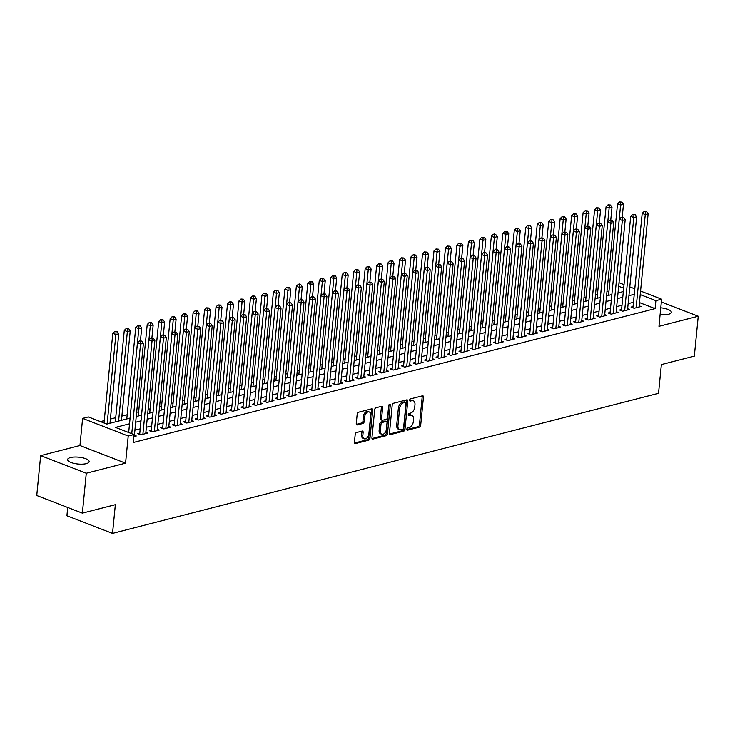 <?xml version="1.0" encoding="UTF-8"?>
<svg xmlns="http://www.w3.org/2000/svg" width="735" height="735" viewBox="0 0 735 735"><rect width="100%" height="100%" fill="white"/><g stroke="black" fill="none" stroke-linecap="round" stroke-linejoin="round"><path stroke-width="1.1" d="M406.767 429.332A1.158 0.726 111.1 0 0 407.447 430.223L419.409 427.154A1.663 1.038 111.1 0 0 420.686 425.299L423.452 397.102A1.663 1.038 111.1 0 0 422.928 395.843A1.663 1.038 111.1 0 0 422.478 395.825L410.516 398.894A1.158 0.726 111.1 0 0 410.305 401.089L411.848 400.694A5.31 3.317 111.1 0 1 413.272 400.75A5.31 3.317 111.1 0 1 414.963 404.783L414.733 407.126A5.31 3.317 111.1 0 1 410.635 413.07L409.092 413.465A1.158 0.726 111.1 0 0 408.871 415.652L410.424 415.257A5.31 3.317 111.1 0 1 411.848 415.312A5.31 3.317 111.1 0 1 413.529 419.345L413.3 421.697A5.31 3.317 111.1 0 1 409.211 427.632L407.659 428.027A1.158 0.726 111.1 0 0 406.767 429.332M86.271 463.647A10.823 3.445 5.6 0 0 89.156 461.654A10.823 3.445 5.6 0 0 82.485 457.767A10.823 3.445 5.6 0 0 70.496 457.556A10.823 3.445 5.6 0 0 67.611 459.54A10.823 3.445 5.6 0 0 74.281 463.436A10.823 3.445 5.6 0 0 86.271 463.647M660.103 314.654A10.823 3.445 5.6 0 0 668.418 314.295A10.823 3.445 5.6 0 0 671.303 312.301A10.823 3.445 5.6 0 0 660.774 307.809M356.484 432.538A1.663 1.038 111.1 0 0 355.198 434.385L354.426 442.305A1.663 1.038 111.1 0 0 354.95 443.563A1.663 1.038 111.1 0 0 355.4 443.582L368.685 440.173A1.663 1.038 111.1 0 0 369.962 438.317L372.728 410.121A1.663 1.038 111.1 0 0 372.204 408.853A1.663 1.038 111.1 0 0 371.754 408.835L358.469 412.243A1.663 1.038 111.1 0 0 357.192 414.099L356.254 423.663A1.663 1.038 111.1 0 0 356.778 424.922A1.663 1.038 111.1 0 0 357.228 424.94L362.915 423.479A1.663 1.038 111.1 0 0 364.192 421.624L364.661 416.883A4.438 2.775 111.1 0 1 369.273 411.967A4.438 2.775 111.1 0 1 370.679 415.339L368.86 433.898A4.438 2.775 111.1 0 1 364.248 438.813A4.438 2.775 111.1 0 1 362.833 435.451L363.136 432.355A1.663 1.038 111.1 0 0 362.612 431.096A1.663 1.038 111.1 0 0 362.171 431.077L356.484 432.538M82.366 513.14L36.75 495.509L40.664 455.617L86.28 473.239L82.366 513.14L115.349 504.679L112.528 533.399L658.542 393.317L661.362 364.588L694.336 356.126L698.25 316.225L658.964 326.312L661.619 299.182L655.886 300.652L655.105 308.627L133.182 442.534L133.963 434.56L128.23 436.03L82.614 418.399L88.347 416.929L106.841 424.077L130.086 418.114M86.28 473.239L125.566 463.16L128.23 436.03M389.44 433.319A1.663 1.038 111.1 0 0 389.973 434.578A1.663 1.038 111.1 0 0 390.414 434.596L403.699 431.188A1.663 1.038 111.1 0 0 404.985 429.332L407.75 401.135A1.663 1.038 111.1 0 0 407.218 399.877A1.663 1.038 111.1 0 0 406.777 399.858L393.491 403.267A1.663 1.038 111.1 0 0 392.205 405.123L389.44 433.319M386.197 435.68L372.911 439.089A1.663 1.038 111.1 0 1 372.461 439.071A1.663 1.038 111.1 0 1 371.938 437.812L374.703 409.615A1.663 1.038 111.1 0 1 375.98 407.76L381.667 406.299A1.663 1.038 111.1 0 1 382.108 406.317A1.663 1.038 111.1 0 1 382.641 407.576L381.52 419.014A1.663 1.038 111.1 0 0 382.044 420.273A1.663 1.038 111.1 0 0 382.485 420.291L386.261 419.317A1.663 1.038 111.1 0 0 387.538 417.462L388.705 405.555A1.158 0.726 111.1 0 1 390.285 405.15L387.474 433.825A1.663 1.038 111.1 0 1 386.197 435.68L384.956 435.203L372.002 438.529M698.25 316.225L661.353 301.975M633.046 306.559L631.043 307.074L634.121 308.268L641.003 306.504L639.119 305.769M621.571 309.499L619.568 310.014L622.646 311.208L629.537 309.444L627.644 308.718M610.105 312.448L608.093 312.963L611.18 314.148L618.062 312.384L616.178 311.658M598.63 315.388L596.627 315.903L599.705 317.097L606.596 315.324L604.703 314.598M587.164 318.329L585.152 318.843L588.239 320.037L595.12 318.273L593.237 317.548M575.689 321.278L573.686 321.792L576.764 322.977L583.654 321.213L581.762 320.488M564.223 324.218L562.211 324.732L565.298 325.927L572.179 324.153L570.296 323.428M552.748 327.158L550.745 327.672L553.822 328.867L560.704 327.103L558.82 326.377M541.282 330.107L539.269 330.621L542.356 331.807L549.238 330.043L547.354 329.317M529.806 333.047L527.803 333.561L530.881 334.756L537.763 332.983L535.879 332.257M518.34 335.987L516.328 336.501L519.415 337.696L526.297 335.932L524.413 335.197M506.865 338.936L504.862 339.451L507.94 340.636L514.822 338.872L512.938 338.146M495.399 341.876L493.387 342.391L496.474 343.585L503.356 341.812L501.472 341.086M483.924 344.816L481.921 345.331L484.999 346.525L491.88 344.761L489.997 344.026M472.458 347.765L470.446 348.28L473.533 349.465L480.414 347.701L478.531 346.975M460.983 350.705L458.98 351.22L462.058 352.414L468.939 350.641L467.056 349.915M449.517 353.645L447.505 354.16L450.592 355.354L457.473 353.59L455.59 352.855M438.042 356.594L436.039 357.109L439.117 358.294L445.998 356.53L444.115 355.804M426.576 359.534L424.564 360.049L427.651 361.243L434.532 359.47L432.639 358.744M415.1 362.474L413.098 362.989L416.175 364.183L423.057 362.419L421.173 361.684M403.634 365.424L401.622 365.938L404.709 367.123L411.591 365.359L409.698 364.633M392.159 368.364L390.156 368.878L393.234 370.072L400.116 368.299L398.232 367.573M380.684 371.304L378.681 371.818L381.759 373.012L388.65 371.248L386.757 370.513M369.218 374.253L367.206 374.767L370.293 375.952L377.174 374.188L375.291 373.463M357.743 377.193L355.74 377.707L358.818 378.902L365.708 377.128L363.816 376.403M346.277 380.133L344.265 380.647L347.352 381.842L354.233 380.078L352.35 379.343M334.802 383.082L332.799 383.596L335.877 384.782L342.758 383.018L340.875 382.292M323.336 386.022L321.324 386.536L324.411 387.731L331.292 385.958L329.409 385.232M311.861 388.962L309.858 389.476L312.935 390.671L319.817 388.907L317.933 388.172M300.394 391.911L298.382 392.426L301.469 393.611L308.351 391.847L306.467 391.121M288.919 394.851L286.916 395.366L289.994 396.56L296.876 394.787L294.992 394.061M277.453 397.791L275.441 398.306L278.528 399.5L285.41 397.736L283.526 397.001M265.978 400.74L263.975 401.255L267.053 402.44L273.935 400.676L272.051 399.95M254.512 403.68L252.5 404.195L255.587 405.389L262.469 403.616L260.585 402.89M243.037 406.62L241.034 407.135L244.112 408.329L250.993 406.565L249.11 405.83M231.571 409.57L229.559 410.084L232.646 411.269L239.527 409.505L237.644 408.779M220.096 412.51L218.093 413.024L221.171 414.218L228.052 412.445L226.169 411.719M208.63 415.45L206.618 415.964L209.705 417.158L216.586 415.394L214.703 414.659M197.155 418.39L195.152 418.913L198.229 420.098L205.111 418.334L203.227 417.609M185.689 421.339L183.676 421.853L186.763 423.038L193.645 421.274L191.752 420.549M174.213 424.279L172.21 424.793L175.288 425.988L182.17 424.224L180.286 423.489M162.747 427.219L160.735 427.742L163.822 428.928L170.704 427.164L168.811 426.438M151.272 430.168L149.26 430.682L152.347 431.868L159.229 430.104L157.345 429.378M139.797 433.108L137.794 433.622L140.872 434.817L147.763 433.053L145.87 432.318M655.105 308.627L639.432 302.572M633.469 302.287L628.14 303.656M621.994 305.236L616.674 306.596M610.528 308.176L605.199 309.545M599.053 311.116L593.733 312.485M587.577 314.065L582.258 315.425M576.111 317.005L570.792 318.374M564.636 319.945L559.317 321.314M553.17 322.895L547.851 324.254M541.695 325.835L536.375 327.204M530.229 328.775L524.909 330.144M518.754 331.724L513.434 333.084M507.288 334.664L501.968 336.033M495.813 337.604L490.493 338.973M484.347 340.553L479.027 341.913M472.871 343.493L467.552 344.862M461.405 346.433L456.086 347.802M449.93 349.382L444.611 350.742M438.464 352.322L433.135 353.691M426.989 355.262L421.669 356.631M415.523 358.211L410.194 359.571M404.048 361.151L398.728 362.52M392.582 364.091L387.253 365.46M381.107 367.041L375.787 368.4M369.641 369.981L364.312 371.35M358.165 372.921L352.846 374.29M346.69 375.87L341.371 377.23M335.224 378.81L329.905 380.179M323.749 381.75L318.43 383.119M312.283 384.699L306.964 386.059M300.808 387.639L295.488 388.999M289.342 390.579L284.022 391.948M277.867 393.528L272.547 394.888M266.401 396.468L261.081 397.828M254.926 399.408L249.606 400.777M243.46 402.357L238.14 403.717M231.984 405.297L226.665 406.657M220.518 408.237L215.19 409.606M209.043 411.187L203.724 412.546M197.577 414.127L192.248 415.486M186.102 417.067L180.782 418.435M174.636 420.007L169.307 421.375M163.161 422.956L157.841 424.315M151.695 425.896L146.366 427.265M140.22 428.836L134.9 430.205M128.744 431.785L127.568 432.088M134.404 435.267L136.287 435.993L133.761 436.645M608.966 291.133L606.954 291.657M597.491 294.083L595.488 294.597M586.025 297.023L584.013 297.537M574.549 299.963L572.547 300.486M563.083 302.912L561.071 303.426M551.608 305.852L549.605 306.366M540.142 308.792L538.13 309.306M528.667 311.741L526.664 312.256M517.201 314.681L515.189 315.196M505.726 317.621L503.723 318.136M494.26 320.57L492.248 321.085M482.785 323.51L480.773 324.025M471.319 326.45L469.307 326.965M459.844 329.399L457.831 329.914M448.378 332.339L446.365 332.854M436.902 335.279L434.89 335.794M425.436 338.229L423.424 338.743M413.961 341.169L411.949 341.683M402.486 344.109L400.483 344.623M391.02 347.058L389.008 347.572M379.545 349.998L377.542 350.512M368.079 352.938L366.067 353.452M356.604 355.887L354.601 356.401M345.138 358.827L343.126 359.341M333.662 361.767L331.66 362.281M322.196 364.716L320.184 365.231M310.721 367.656L308.718 368.171M299.255 370.596L297.243 371.111M287.78 373.545L285.777 374.06M276.314 376.485L274.302 377M264.839 379.425L262.836 379.94M253.373 382.375L251.361 382.889M241.898 385.315L239.886 385.829M230.432 388.255L228.42 388.769M218.956 391.204L216.944 391.718M207.49 394.144L205.478 394.658M196.015 397.084L194.003 397.598M184.549 400.033L182.537 400.547M173.074 402.973L171.062 403.487M161.599 405.913L159.596 406.427M150.133 408.862L148.121 409.377M138.658 411.802L136.655 412.317M127.192 414.742L121.872 416.111M115.717 417.691L110.397 419.051M104.251 420.631L100.447 421.605M67.721 507.481L66.913 515.777L112.528 533.399M125.566 463.16L79.95 445.529L40.664 455.617M79.95 445.529L82.614 418.399M129.535 423.801L115.469 427.412L133.963 434.56M634.25 294.312L628.93 295.672M622.775 297.252L617.455 298.621M611.309 300.192L605.98 301.561M599.833 303.142L594.514 304.501M588.367 306.082L583.039 307.45M576.892 309.022L571.573 310.39M565.426 311.971L560.098 313.331M553.951 314.911L548.632 316.28M542.485 317.851L537.156 319.22M531.01 320.8L525.69 322.16M519.535 323.74L514.215 325.109M508.069 326.68L502.749 328.049M496.594 329.629L491.274 330.989M485.128 332.569L479.808 333.938M473.652 335.509L468.333 336.878M462.186 338.458L456.867 339.818M450.711 341.398L445.392 342.767M439.245 344.338L433.926 345.707M427.77 347.287L422.45 348.647M416.304 350.227L410.984 351.596M404.829 353.167L399.509 354.536M393.363 356.117L388.043 357.476M381.888 359.057L376.568 360.426M370.422 361.997L365.093 363.366M358.946 364.946L353.627 366.306M347.48 367.886L342.152 369.255M336.005 370.826L330.686 372.195M324.539 373.775L319.21 375.135M313.064 376.715L307.744 378.084M301.598 379.655L296.269 381.024M290.123 382.604L284.803 383.964M278.648 385.544L273.328 386.913M267.182 388.484L261.862 389.853M255.706 391.433L250.387 392.793M244.24 394.373L238.921 395.742M232.765 397.313L227.446 398.682M221.299 400.263L215.98 401.622M209.824 403.203L204.505 404.572M198.358 406.143L193.039 407.512M186.883 409.092L181.563 410.452M175.417 412.032L170.097 413.401M163.942 414.972L158.622 416.341M152.476 417.921L147.156 419.281M141.001 420.861L135.681 422.23M655.886 300.652L640.213 294.597M619.017 282.718L624.015 284.647M629.785 286.88L634.783 288.809M640.562 291.042L661.619 299.182M623.666 288.203L618.668 286.273M136.241 416.534L141.561 415.165M147.707 413.594L153.027 412.225L161.774 322.738L158.696 321.553L149.72 413.079M159.183 410.644L164.502 409.285M170.649 407.704L175.968 406.336M182.124 404.764L187.443 403.396M193.59 401.815L198.919 400.456M205.065 398.875L210.385 397.506M216.531 395.935L221.86 394.566M228.006 392.986L233.326 391.626L242.072 302.14L238.985 300.946L230.018 392.472M239.472 390.046L244.801 388.677M250.947 387.106L256.267 385.737M262.413 384.157L267.742 382.797L276.479 293.311L273.402 292.117L264.425 383.642M273.889 381.217L279.208 379.848M285.364 378.277L290.683 376.908M296.83 375.328L302.149 373.968L310.896 284.482L307.818 283.297L298.842 374.813M308.305 372.388L313.625 371.019M319.771 369.448L325.09 368.079M331.246 366.499L336.566 365.139M342.712 363.559L348.032 362.199L356.778 272.713L353.7 271.518L344.724 363.044M354.187 360.619L359.507 359.25M365.653 357.669L370.973 356.31M377.128 354.729L382.448 353.37L391.195 263.883L388.108 262.689L379.131 354.215M388.594 351.789L393.914 350.42M400.07 348.84L405.389 347.48M411.536 345.9L416.864 344.54M423.011 342.96L428.33 341.591L437.077 252.114L433.99 250.92L425.023 342.446M434.477 340.011L439.806 338.651M445.952 337.071L451.272 335.711M457.418 334.131L462.747 332.762L471.484 243.285L468.406 242.091L459.43 333.616M468.893 331.191L474.213 329.822M480.359 328.242L485.688 326.882M491.834 325.302L497.154 323.933L505.9 234.456L502.813 233.261L493.846 324.787M503.31 322.362L508.629 320.993M514.776 319.413L520.095 318.053M526.251 316.473L531.57 315.104M537.717 313.533L543.036 312.164M549.192 310.583L554.512 309.224M560.658 307.643L565.978 306.274M572.133 304.703L577.453 303.334L586.199 213.848L583.112 212.663L574.136 304.18M583.599 301.754L588.919 300.394M595.074 298.814L600.394 297.445M606.54 295.874L611.86 294.505L620.606 205.019L617.529 203.834L608.552 295.351M618.016 292.925L623.335 291.565M411.848 415.312L410.608 414.843A5.31 3.317 111.1 0 0 409.193 414.779L410.424 415.257M408.191 415.036L409.193 414.779M413.272 400.75L412.041 400.272A5.31 3.317 111.1 0 0 410.617 400.217L411.848 400.694M409.625 400.474L410.617 400.217M406.767 429.608L418.178 426.677A1.663 1.038 111.1 0 0 419.455 424.821L422.221 396.624A1.663 1.038 111.1 0 0 422.156 395.908M389.504 434.036L402.468 430.71A1.663 1.038 111.1 0 0 403.745 428.854L406.51 400.658A1.663 1.038 111.1 0 0 406.446 399.941M402.679 429.313A1.158 0.726 111.1 0 0 403.57 428.009L406.005 403.258A1.158 0.726 111.1 0 0 405.316 402.367L403.69 402.78A5.31 3.317 111.1 0 0 399.592 408.724L397.938 425.638A5.31 3.317 111.1 0 0 399.619 429.672A5.31 3.317 111.1 0 0 401.044 429.727L402.679 429.313M404.636 402.1A1.158 0.726 111.1 0 0 404.085 401.889L405.316 402.367M399.619 429.672L398.388 429.194A5.31 3.317 111.1 0 1 396.698 425.161L398.361 408.247A5.31 3.317 111.1 0 1 402.458 402.311L404.085 401.889M382.044 420.273L380.813 419.795A1.663 1.038 111.1 0 1 380.28 418.537L381.401 407.098A1.663 1.038 111.1 0 0 381.336 406.381M390.285 405.15L389.054 404.682A1.158 0.726 111.1 0 0 389.054 404.673L386.242 433.347L387.474 433.825M380.353 430.875A4.438 2.775 111.1 0 0 381.768 434.247A4.438 2.775 111.1 0 0 386.38 429.332L387.014 422.79A1.663 1.038 111.1 0 0 386.491 421.532A1.663 1.038 111.1 0 0 386.05 421.513L382.273 422.478A1.663 1.038 111.1 0 0 380.996 424.334L380.353 430.875L379.122 430.398A4.438 2.775 111.1 0 0 380.528 433.769L381.768 434.247M386.491 421.532L385.259 421.054A1.663 1.038 111.1 0 0 384.809 421.036L386.05 421.513M379.122 430.398L379.765 423.856A1.663 1.038 111.1 0 1 381.042 422L384.809 421.036M384.956 435.203A1.663 1.038 111.1 0 0 386.242 433.347M364.248 438.813L363.017 438.336A4.438 2.775 111.1 0 1 361.602 434.973L361.905 431.877A1.663 1.038 111.1 0 0 361.84 431.16M369.273 411.967L368.033 411.49A4.438 2.775 111.1 0 0 363.421 416.405L364.661 416.883M356.319 424.38L361.684 423.002A1.663 1.038 111.1 0 0 362.961 421.146L363.421 416.405M354.49 443.021L367.454 439.695A1.663 1.038 111.1 0 0 368.731 437.839L371.497 409.643A1.663 1.038 111.1 0 0 371.432 408.926M622.223 217.055L623.473 204.284L620.606 205.019L620.744 202.373L621.893 202.079L619.513 201.895L620.744 202.373M621.893 202.079L623.473 204.284M617.529 203.834L619.513 201.895M636.133 307.754L645.266 214.547L648.132 213.811L639 307.019M632.927 307.8L642.188 213.361L645.266 214.547L645.404 211.891L646.552 211.597L644.172 211.423L645.404 211.891M644.172 211.423L642.188 213.361M648.132 213.811L646.552 211.597M610.757 219.995L612.007 207.233L609.14 207.968L606.053 206.774L597.077 298.3M609.278 205.313L610.427 205.019L608.047 204.835L609.278 205.313L609.14 207.968L600.366 297.454M610.427 205.019L612.007 207.233M606.053 206.774L608.047 204.835M599.282 222.935L600.532 210.173L597.665 210.908L594.587 209.714L585.611 301.24M597.803 208.253L598.951 207.959L596.572 207.775L597.803 208.253L597.665 210.908L588.891 300.394M598.951 207.959L600.532 210.173M594.587 209.714L596.572 207.775M587.807 225.884L589.066 213.113L586.199 213.848L586.337 211.202L587.486 210.899L585.106 210.725L586.337 211.202M587.486 210.899L589.066 213.113M583.112 212.663L585.106 210.725M576.341 228.824L577.591 216.053L574.724 216.797L571.646 215.603L562.67 307.129M574.862 214.142L576.01 213.848L573.631 213.665L574.862 214.142L574.724 216.797L565.95 306.284M576.01 213.848L577.591 216.053M571.646 215.603L573.631 213.665M624.658 310.694L633.8 217.496L636.666 216.751L627.525 309.959M621.452 310.749L630.713 216.301L633.8 217.496L633.938 214.84L635.086 214.547L632.706 214.363L633.938 214.84M632.706 214.363L630.713 216.301M636.666 216.751L635.086 214.547M613.183 313.634L622.324 220.436L625.191 219.701L616.059 312.899M609.986 313.689L619.247 219.241L622.324 220.436L622.462 217.78L623.611 217.486L621.231 217.303L622.462 217.78M621.231 217.303L619.247 219.241M625.191 219.701L623.611 217.486M601.717 316.583L610.858 223.376L613.725 222.641L604.583 315.848M598.51 316.629L607.771 222.19L610.858 223.376L610.996 220.72L612.145 220.426L609.765 220.252L610.996 220.72M609.765 220.252L607.771 222.19M613.725 222.641L612.145 220.426M590.242 319.523L599.383 226.325L602.25 225.581L593.117 318.788M587.044 319.578L596.305 225.13L599.383 226.325L599.521 223.67L600.67 223.376L598.29 223.192L599.521 223.67M598.29 223.192L596.305 225.13M602.25 225.581L600.67 223.376M564.866 231.764L566.125 219.002L563.258 219.737L560.171 218.543L551.195 310.069M563.396 217.082L564.544 216.788L562.156 216.604L563.396 217.082L563.258 219.737L554.475 309.224M564.544 216.788L566.125 219.002M560.171 218.543L562.156 216.604M578.776 322.463L587.917 229.265L590.784 228.53L581.642 321.728M575.569 322.518L584.83 228.071L587.917 229.265L588.055 226.61L589.204 226.316L586.815 226.132L588.055 226.61M586.815 226.132L584.83 228.071M590.784 228.53L589.204 226.316M553.4 234.713L554.649 221.942L551.783 222.677L548.705 221.492L539.729 313.009M551.921 220.031L553.069 219.728L550.69 219.554L551.921 220.031L551.783 222.677L543.009 312.173M553.069 219.728L554.649 221.942M548.705 221.492L550.69 219.554M567.301 325.412L576.442 232.205L579.309 231.47L570.167 324.677M564.103 325.458L573.364 231.02L576.442 232.205L576.58 229.55L577.728 229.256L575.349 229.081L576.58 229.55M575.349 229.081L573.364 231.02M579.309 231.47L577.728 229.256M541.925 237.653L543.183 224.882L540.317 225.627L537.23 224.432L528.254 315.958M540.455 222.971L541.594 222.677L540.363 222.2L539.214 222.494L540.455 222.971L540.317 225.627L531.534 315.113M541.594 222.677L543.183 224.882M537.23 224.432L539.214 222.494M555.835 328.352L564.976 235.154L567.843 234.41L558.701 327.617M552.628 328.407L561.889 233.96L564.976 235.154L565.114 232.499L566.253 232.205L563.874 232.021L565.114 232.499M563.874 232.021L561.889 233.96M567.843 234.41L566.253 232.205M530.459 240.593L531.708 227.832L528.842 228.567L525.755 227.372L516.788 318.898M528.979 225.911L530.128 225.617L527.748 225.434L528.979 225.911L528.842 228.567L520.068 318.053M530.128 225.617L531.708 227.832M525.755 227.372L527.748 225.434M544.359 331.292L553.501 238.094L556.367 237.359L547.226 330.557M541.162 331.347L550.414 236.9L553.501 238.094L553.639 235.439L554.787 235.145L552.408 234.961L553.639 235.439M552.408 234.961L550.414 236.9M556.367 237.359L554.787 235.145M518.983 243.542L520.242 230.772L517.366 231.507L514.289 230.321L505.312 321.838M517.513 228.851L518.653 228.557L517.422 228.089L516.273 228.383L517.513 228.851L517.366 231.507L508.592 321.002M518.653 228.557L520.242 230.772M514.289 230.321L516.273 228.383M532.893 334.241L542.026 241.034L544.901 240.299L535.76 333.506M529.687 334.287L538.948 239.849L542.026 241.034L542.173 238.379L543.312 238.085L540.932 237.91L542.173 238.379M540.932 237.91L538.948 239.849M544.901 240.299L543.312 238.085M507.517 246.482L508.767 233.712L505.9 234.456L506.038 231.801L507.187 231.507L504.807 231.323L506.038 231.801M507.187 231.507L508.767 233.712M502.813 233.261L504.807 231.323M521.418 337.181L530.56 243.974L533.426 243.239L524.285 336.446M518.212 337.236L527.473 242.789L530.56 243.974L530.698 241.328L531.846 241.034L529.466 240.85L530.698 241.328M529.466 240.85L527.473 242.789M533.426 243.239L531.846 241.034M496.042 249.422L497.301 236.661L494.425 237.396L491.347 236.201L482.371 327.727M494.572 234.741L495.712 234.447L494.48 233.969L493.332 234.263L494.572 234.741L494.425 237.396L485.651 326.882M495.712 234.447L497.301 236.661M491.347 236.201L493.332 234.263M509.952 340.121L519.085 246.923L521.96 246.188L512.819 339.386M506.746 340.176L516.007 245.729L519.085 246.923L519.232 244.268L520.371 243.974L517.991 243.79L519.232 244.268M517.991 243.79L516.007 245.729M521.96 246.188L520.371 243.974M484.576 252.371L485.826 239.601L482.959 240.336L479.872 239.151L470.905 330.667M483.097 237.681L484.246 237.387L481.866 237.212L483.097 237.681L482.959 240.336L474.185 329.831M484.246 237.387L485.826 239.601M479.872 239.151L481.866 237.212M498.477 343.07L507.619 249.863L510.485 249.128L501.343 342.326M495.271 343.116L504.532 248.678L507.619 249.863L507.756 247.208L508.905 246.914L506.525 246.739L507.756 247.208M506.525 246.739L504.532 248.678M510.485 249.128L508.905 246.914M473.101 255.311L474.351 242.541L471.484 243.285L471.622 240.63L472.77 240.336L470.391 240.152L471.622 240.63M472.77 240.336L474.351 242.541M468.406 242.091L470.391 240.152M487.011 346.01L496.143 252.803L499.01 252.068L489.877 345.275M483.805 346.066L493.066 251.618L496.143 252.803L496.281 250.157L497.43 249.863L495.05 249.679L496.281 250.157M495.05 249.679L493.066 251.618M499.01 252.068L497.43 249.863M461.635 258.251L462.885 245.49L460.018 246.225L456.931 245.031L447.964 336.556M460.156 243.57L461.304 243.276L458.925 243.092L460.156 243.57L460.018 246.225L451.244 335.711M461.304 243.276L462.885 245.49M456.931 245.031L458.925 243.092M475.536 348.95L484.677 255.752L487.544 255.017L478.402 348.215M472.329 349.006L481.59 254.558L484.677 255.752L484.815 253.097L485.964 252.803L483.584 252.619L484.815 253.097M483.584 252.619L481.59 254.558M487.544 255.017L485.964 252.803M450.16 261.201L451.409 248.43L448.543 249.165L445.465 247.98L436.489 339.496M448.681 246.51L449.829 246.216L447.45 246.041L448.681 246.51L448.543 249.165L439.769 338.66M449.829 246.216L451.409 248.43M445.465 247.98L447.45 246.041M464.07 351.9L473.202 258.692L476.069 257.957L466.936 351.155M460.863 351.946L470.124 257.507L473.202 258.692L473.34 256.037L474.488 255.743L472.109 255.569L473.34 256.037M472.109 255.569L470.124 257.507M476.069 257.957L474.488 255.743M438.694 264.141L439.943 251.37L437.077 252.114L437.215 249.459L438.363 249.165L435.984 248.981L437.215 249.459M438.363 249.165L439.943 251.37M433.99 250.92L435.984 248.981M452.595 354.84L461.736 261.632L464.603 260.897L455.461 354.105M449.388 354.895L458.649 260.447L461.736 261.632L461.874 258.986L463.022 258.692L460.643 258.509L461.874 258.986M460.643 258.509L458.649 260.447M464.603 260.897L463.022 258.692M427.219 267.081L428.468 254.319L425.602 255.054L422.524 253.86L413.548 345.386M425.74 252.399L426.888 252.105L424.508 251.921L425.74 252.399L425.602 255.054L416.828 344.54M426.888 252.105L428.468 254.319M422.524 253.86L424.508 251.921M441.129 357.78L450.261 264.582L453.127 263.847L443.995 357.045M437.922 357.835L447.183 263.387L450.261 264.582L450.399 261.926L451.547 261.632L449.168 261.449L450.399 261.926M449.168 261.449L447.183 263.387M453.127 263.847L451.547 261.632M415.753 270.021L417.002 257.259L414.136 257.994L411.049 256.809L402.073 348.326M414.274 255.339L415.422 255.045L414.191 254.576L413.042 254.87L414.274 255.339L414.136 257.994L405.362 347.49M415.422 255.045L417.002 257.259M411.049 256.809L413.042 254.87M429.653 360.729L438.795 267.522L441.661 266.787L432.52 359.985M426.447 360.775L435.708 266.327L438.795 267.522L438.933 264.866L440.081 264.572L437.702 264.398L438.933 264.866M437.702 264.398L435.708 266.327M441.661 266.787L440.081 264.572M404.278 272.97L405.527 260.199L402.661 260.934L399.583 259.749L390.607 351.275M402.798 258.288L403.947 257.994L401.567 257.81L402.798 258.288L402.661 260.934L393.887 350.43M403.947 257.994L405.527 260.199M399.583 259.749L401.567 257.81M418.187 363.669L427.32 270.462L430.186 269.727L421.054 362.934M414.981 363.724L424.242 269.276L427.32 270.462L427.458 267.816L428.606 267.522L426.226 267.338L427.458 267.816M426.226 267.338L424.242 269.276M430.186 269.727L428.606 267.522M392.812 275.91L394.061 263.148L391.195 263.883L391.332 261.228L392.481 260.934L390.101 260.75L391.332 261.228M392.481 260.934L394.061 263.148M388.108 262.689L390.101 260.75M406.712 366.609L415.854 273.411L418.72 272.676L409.579 365.874M403.506 366.664L412.767 272.216L415.854 273.411L415.992 270.756L417.14 270.462L414.76 270.278L415.992 270.756M414.76 270.278L412.767 272.216M418.72 272.676L417.14 270.462M381.336 278.85L382.586 266.088L379.719 266.823L376.642 265.638L367.665 357.155M379.857 264.168L381.006 263.874L378.626 263.7L379.857 264.168L379.719 266.823L370.945 356.319M381.006 263.874L382.586 266.088M376.642 265.638L378.626 263.7M395.237 369.558L404.379 276.351L407.245 275.616L398.113 368.814M392.04 369.604L401.301 275.156L404.379 276.351L404.516 273.696L405.665 273.402L403.285 273.227L404.516 273.696M403.285 273.227L401.301 275.156M407.245 275.616L405.665 273.402M369.87 281.799L371.12 269.028L368.253 269.763L365.166 268.578L356.19 360.104M368.391 267.117L369.54 266.823L367.16 266.64L368.391 267.117L368.253 269.763L359.479 359.259M369.54 266.823L371.12 269.028M365.166 268.578L367.16 266.64M383.771 372.498L392.913 279.291L395.779 278.556L386.638 371.763M380.565 372.553L389.826 278.106L392.913 279.291L393.05 276.645L394.199 276.351L391.819 276.167L393.05 276.645M391.819 276.167L389.826 278.106M395.779 278.556L394.199 276.351M358.395 284.739L359.645 271.978L356.778 272.713L356.916 270.057L358.064 269.763L355.685 269.58L356.916 270.057M358.064 269.763L359.645 271.978M353.7 271.518L355.685 269.58M372.296 375.438L381.437 282.24L384.304 281.505L375.172 374.703M369.099 375.493L378.36 281.046L381.437 282.24L381.575 279.585L382.724 279.291L380.344 279.107L381.575 279.585M380.344 279.107L378.36 281.046M384.304 281.505L382.724 279.291M346.92 287.679L348.179 274.918L345.312 275.653L342.225 274.467L333.249 365.984M345.45 272.997L346.598 272.703L344.219 272.529L345.45 272.997L345.312 275.653L336.538 365.148M346.598 272.703L348.179 274.918M342.225 274.467L344.219 272.529M360.83 378.387L369.971 285.18L372.838 284.445L363.696 377.643M357.623 378.433L366.884 283.986L369.971 285.18L370.109 282.525L371.258 282.231L368.878 282.056L370.109 282.525M368.878 282.056L366.884 283.986M372.838 284.445L371.258 282.231M335.454 290.628L336.704 277.858L333.837 278.593L330.759 277.407L321.783 368.933M333.975 275.947L335.123 275.653L332.744 275.469L333.975 275.947L333.837 278.593L325.063 368.088M335.123 275.653L336.704 277.858M330.759 277.407L332.744 275.469M349.355 381.327L358.496 288.12L361.363 287.385L352.23 380.592M346.157 381.382L355.418 286.935L358.496 288.12L358.634 285.474L359.783 285.18L357.403 284.996L358.634 285.474M357.403 284.996L355.418 286.935M361.363 287.385L359.783 285.18M323.979 293.568L325.238 280.807L322.371 281.542L319.284 280.347L310.308 371.873M322.509 278.887L323.657 278.593L321.269 278.409L322.509 278.887L322.371 281.542L313.588 371.028M323.657 278.593L325.238 280.807M319.284 280.347L321.269 278.409M337.889 384.267L347.03 291.069L349.897 290.334L340.755 383.532M334.682 384.322L343.943 289.875L347.03 291.069L347.168 288.414L348.316 288.12L345.928 287.936L347.168 288.414M345.928 287.936L343.943 289.875M349.897 290.334L348.316 288.12M312.513 296.508L313.762 283.747L310.896 284.482L311.034 281.827L312.182 281.533L309.802 281.358L311.034 281.827M312.182 281.533L313.762 283.747M307.818 283.297L309.802 281.358M326.413 387.207L335.555 294.009L338.422 293.274L329.28 386.472M323.216 387.262L332.477 292.815L335.555 294.009L335.693 291.354L336.841 291.06L334.462 290.876L335.693 291.354M334.462 290.876L332.477 292.815M338.422 293.274L336.841 291.06M301.038 299.457L302.296 286.687L299.421 287.422L296.343 286.237L287.367 377.762M299.568 284.776L300.707 284.482L299.476 284.004L298.327 284.298L299.568 284.776L299.421 287.422L290.647 376.917M300.707 284.482L302.296 286.687M296.343 286.237L298.327 284.298M314.947 390.156L324.08 296.949L326.956 296.214L317.814 389.421M311.741 390.212L321.002 295.764L324.08 296.949L324.227 294.303L325.366 294.009L322.987 293.825L324.227 294.303M322.987 293.825L321.002 295.764M326.956 296.214L325.366 294.009M289.572 302.397L290.821 289.636L287.955 290.371L284.868 289.177L275.901 380.702M288.092 287.716L289.241 287.422L286.861 287.238L288.092 287.716L287.955 290.371L279.181 379.857M289.241 287.422L290.821 289.636M284.868 289.177L286.861 287.238M303.472 393.096L312.614 299.898L315.48 299.163L306.339 392.361M300.275 393.151L309.527 298.704L312.614 299.898L312.752 297.243L313.9 296.949L311.521 296.765L312.752 297.243M311.521 296.765L309.527 298.704M315.48 299.163L313.9 296.949M278.096 305.337L279.355 292.576L276.479 293.311L276.626 290.656L277.766 290.362L275.386 290.187L276.626 290.656M277.766 290.362L279.355 292.576M273.402 292.117L275.386 290.187M292.006 396.036L301.139 302.838L304.014 302.103L294.873 395.301M288.8 396.091L298.061 301.644L301.139 302.838L301.286 300.183L302.425 299.889L300.045 299.705L301.286 300.183M300.045 299.705L298.061 301.644M304.014 302.103L302.425 299.889M266.63 308.287L267.88 295.516L265.013 296.251L261.926 295.066L252.959 386.592M265.151 293.605L266.3 293.311L263.92 293.127L265.151 293.605L265.013 296.251L256.239 385.746M266.3 293.311L267.88 295.516M261.926 295.066L263.92 293.127M280.531 398.986L289.673 305.778L292.539 305.043L283.398 398.251M277.325 399.041L286.586 304.593L289.673 305.778L289.81 303.132L290.959 302.838L288.579 302.655L289.81 303.132M288.579 302.655L286.586 304.593M292.539 305.043L290.959 302.838M255.155 311.227L256.414 298.465L253.538 299.2L250.46 298.006L241.484 389.532M253.685 296.545L254.825 296.251L253.593 295.773L252.445 296.067L253.685 296.545L253.538 299.2L244.764 388.686M254.825 296.251L256.414 298.465M250.46 298.006L252.445 296.067M269.065 401.926L278.197 308.728L281.073 307.993L271.932 401.191M265.859 401.981L275.12 307.533L278.197 308.728L278.344 306.072L279.484 305.778L277.104 305.595L278.344 306.072M277.104 305.595L275.12 307.533M281.073 307.993L279.484 305.778M243.689 314.167L244.939 301.405L242.072 302.14L242.21 299.485L243.358 299.191L240.979 299.016L242.21 299.485M243.358 299.191L244.939 301.405M238.985 300.946L240.979 299.016M257.59 404.866L266.731 311.668L269.598 310.933L260.456 404.131M254.383 404.921L263.644 310.473L266.731 311.668L266.869 309.012L268.018 308.718L265.638 308.535L266.869 309.012M265.638 308.535L263.644 310.473M269.598 310.933L268.018 308.718M232.214 317.116L233.464 304.345L230.597 305.08L227.519 303.895L218.543 395.421M230.735 302.434L231.883 302.14L230.652 301.662L229.504 301.956L230.735 302.434L230.597 305.08L221.823 394.576M231.883 302.14L233.464 304.345M227.519 303.895L229.504 301.956M246.124 407.815L255.256 314.608L258.123 313.873L248.99 407.08M242.917 407.87L252.179 313.422L255.256 314.608L255.394 311.962L256.543 311.668L254.163 311.484L255.394 311.962M254.163 311.484L252.179 313.422M258.123 313.873L256.543 311.668M220.748 320.056L221.998 307.294L219.131 308.029L216.044 306.835L207.077 398.361M219.269 305.374L220.417 305.08L218.038 304.896L219.269 305.374L219.131 308.029L210.357 397.516M220.417 305.08L221.998 307.294M216.044 306.835L218.038 304.896M234.649 410.755L243.79 317.557L246.657 316.822L237.515 410.02M231.442 410.81L240.703 316.362L243.79 317.557L243.928 314.902L245.077 314.608L242.697 314.424L243.928 314.902M242.697 314.424L240.703 316.362M246.657 316.822L245.077 314.608M209.273 322.996L210.522 310.234L207.656 310.969L204.578 309.775L195.602 401.301M207.794 308.314L208.942 308.02L206.563 307.836L207.794 308.314L207.656 310.969L198.882 400.465M208.942 308.02L210.522 310.234M204.578 309.775L206.563 307.836M223.183 413.695L232.315 320.497L235.182 319.762L226.049 412.96M219.976 413.75L229.237 319.302L232.315 320.497L232.453 317.842L233.601 317.548L231.222 317.364L232.453 317.842M231.222 317.364L229.237 319.302M235.182 319.762L233.601 317.548M197.807 325.945L199.056 313.174L196.19 313.909L193.103 312.724L184.136 404.25M196.328 311.263L197.476 310.969L195.097 310.786L196.328 311.263L196.19 313.909L187.416 403.405M197.476 310.969L199.056 313.174M193.103 312.724L195.097 310.786M211.708 416.644L220.849 323.437L223.716 322.702L214.574 415.909M208.501 416.69L217.762 322.252L220.849 323.437L220.987 320.791L222.135 320.497L219.756 320.313L220.987 320.791M219.756 320.313L217.762 322.252M223.716 322.702L222.135 320.497M186.332 328.885L187.581 316.123L184.715 316.858L181.637 315.664L172.661 407.19M184.852 314.203L186.001 313.909L184.77 313.432L183.621 313.726L184.852 314.203L184.715 316.858L175.941 406.345M186.001 313.909L187.581 316.123M181.637 315.664L183.621 313.726M200.242 419.584L209.374 326.386L212.24 325.651L203.108 418.849M197.035 419.639L206.296 325.192L209.374 326.386L209.512 323.731L210.66 323.437L208.281 323.253L209.512 323.731M208.281 323.253L206.296 325.192M212.24 325.651L210.66 323.437M174.866 331.825L176.115 319.063L173.249 319.798L170.162 318.604L161.185 410.13M173.386 317.143L174.535 316.849L172.155 316.666L173.386 317.143L173.249 319.798L164.475 409.294M174.535 316.849L176.115 319.063M170.162 318.604L172.155 316.666M188.766 422.524L197.908 329.326L200.774 328.591L191.633 421.789M185.56 422.579L194.821 328.132L197.908 329.326L198.046 326.671L199.194 326.377L196.815 326.193L198.046 326.671M196.815 326.193L194.821 328.132M200.774 328.591L199.194 326.377M163.391 334.774L164.64 322.003L161.774 322.738L161.911 320.092L163.06 319.798L160.68 319.615L161.911 320.092M163.06 319.798L164.64 322.003M158.696 321.553L160.68 319.615M177.3 425.473L186.433 332.266L189.299 331.531L180.167 424.738M174.094 425.519L183.355 331.081L186.433 332.266L186.571 329.62L187.719 329.326L185.339 329.142L186.571 329.62M185.339 329.142L183.355 331.081M189.299 331.531L187.719 329.326M151.924 337.714L153.174 324.953L150.307 325.688L147.22 324.493L138.244 416.019M150.445 323.033L151.594 322.738L149.214 322.555L150.445 323.033L150.307 325.688L141.533 415.174M151.594 322.738L153.174 324.953M147.22 324.493L149.214 322.555M165.825 428.413L174.967 335.215L177.833 334.48L168.692 427.678M162.619 428.468L171.88 334.021L174.967 335.215L175.105 332.56L176.253 332.266L173.873 332.082L175.105 332.56M173.873 332.082L171.88 334.021M177.833 334.48L176.253 332.266M140.449 340.654L141.699 327.893L138.832 328.628L135.754 327.433L126.778 418.959M138.97 325.972L140.119 325.678L137.739 325.495L138.97 325.972L138.832 328.628L130.058 418.123M140.119 325.678L141.699 327.893M135.754 327.433L137.739 325.495M154.35 431.353L163.492 338.155L166.358 337.42L157.226 430.618M151.153 431.408L160.414 336.961L163.492 338.155L163.629 335.5L164.778 335.206L162.398 335.022L163.629 335.5M162.398 335.022L160.414 336.961M166.358 337.42L164.778 335.206M121.459 420.328L130.233 330.833L127.366 331.568L124.279 330.382L115.303 421.908M127.504 328.922L128.653 328.628L126.273 328.444L127.504 328.922L127.366 331.568L118.592 421.063M128.653 328.628L130.233 330.833M124.279 330.382L126.273 328.444M142.884 434.302L152.026 341.095L154.892 340.36L145.75 433.567M139.678 434.348L148.939 339.91L152.026 341.095L152.163 338.449L153.312 338.155L150.932 337.971L152.163 338.449M150.932 337.971L148.939 339.91M154.892 340.36L153.312 338.155M109.984 423.268L118.758 333.782L115.891 334.517L112.813 333.322L104.021 422.983M116.029 331.862L117.177 331.568L114.798 331.384L116.029 331.862L115.891 334.517L107.117 424.003M117.177 331.568L118.758 333.782M112.813 333.322L114.798 331.384M131.758 433.705L140.55 344.044L143.417 343.309L134.284 436.507M128.68 432.511L137.473 342.85L140.55 344.044L140.688 341.389L141.837 341.095L139.457 340.911L140.688 341.389M139.457 340.911L137.473 342.85M143.417 343.309L141.837 341.095M406.896 430.012L407.447 430.223M409.753 400.878L410.305 401.089M408.32 415.44L408.871 415.652M422.221 396.624L423.452 397.102M419.455 424.821L420.686 425.299M418.178 426.677L419.409 427.154M406.51 400.658L407.75 401.135M403.745 428.854L404.985 429.332M402.468 430.71L403.699 431.188M389.633 434.293L390.414 434.596M402.458 402.311L403.69 402.78M398.361 408.247L399.592 408.724M396.698 425.161L397.938 425.638M372.121 438.786L372.911 439.089M381.401 407.098L382.641 407.576M380.28 418.537L381.52 419.014M381.042 422L382.273 422.478M379.765 423.856L380.996 424.334M361.905 431.877L363.136 432.355M361.602 434.973L362.833 435.451M362.961 421.146L364.192 421.624M361.684 423.002L362.915 423.479M356.438 424.637L357.228 424.94M371.497 409.643L372.728 410.121M368.731 437.839L369.962 438.317M367.454 439.695L368.685 440.173M354.61 443.279L355.4 443.582M404.397 401.898L405.628 402.376"/></g></svg>
